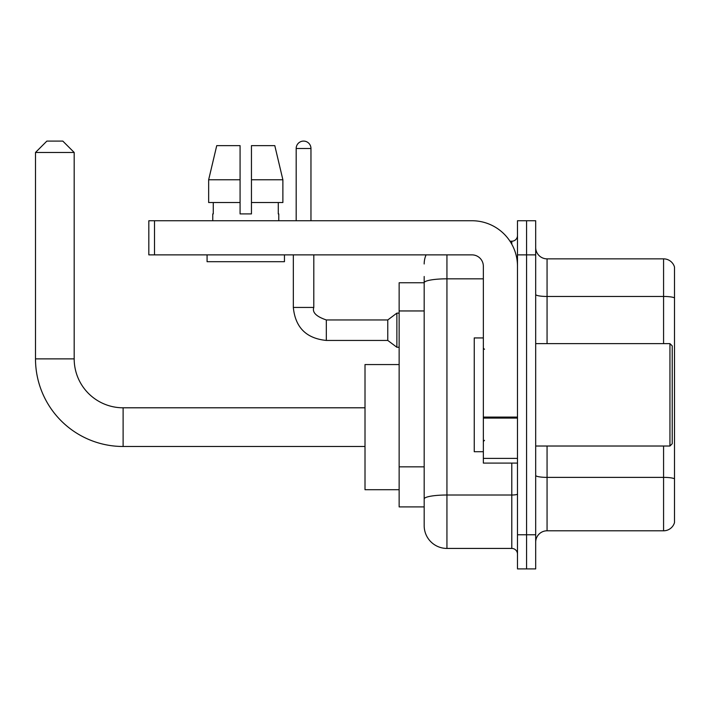<?xml version="1.0" encoding="UTF-8"?>
<svg xmlns="http://www.w3.org/2000/svg" width="710" height="710" viewBox="0 0 710 710"><rect width="100%" height="100%" fill="white"/><g stroke="black" fill="none" stroke-linecap="round" stroke-linejoin="round"><path stroke-width="1.06" d="M446.936 254.872L446.936 548.431A22.755 22.755 0 0 1 424.181 525.675L424.181 276.492L424.181 282.749L399.144 282.749L399.144 506.896L424.181 506.896M517.484 534.772L517.484 568.914L526.58 568.914L526.58 534.772L526.58 568.914L535.686 568.914L535.686 534.772L526.58 534.772L526.58 254.872L526.58 534.772L517.484 534.772L517.484 254.872L526.58 254.872L526.58 220.739L526.58 254.872L535.686 254.872L535.686 534.772M535.686 254.872L535.686 220.739L517.484 220.739L517.484 254.872M446.936 548.431L511.795 548.431L511.795 463.089M509.975 241.214L511.795 241.214A5.689 5.689 0 0 0 517.484 235.525M424.181 525.675L424.181 502.92M483.35 278.826L446.936 278.826A22.755 3.949 180 0 0 424.181 282.775L424.181 276.492M517.484 554.12A5.689 5.689 0 0 0 511.795 548.431M424.181 263.978A22.755 22.755 0 0 1 426.08 254.872M535.686 542.174A11.378 11.378 0 0 1 547.064 530.796L663.575 530.796L663.575 446.022M674.5 267.049A11.378 11.378 0 0 0 663.575 258.857A11.378 11.378 0 0 1 674.5 267.049L674.5 522.604A11.378 11.378 0 0 1 663.575 530.796M674.5 267.954L674.5 297.889A11.378 1.979 180 0 0 663.575 296.461L663.575 258.857L547.064 258.857A11.378 11.378 0 0 1 535.686 247.479A11.378 11.378 0 0 0 547.064 258.857L547.064 343.622M251.455 213.914L240.078 213.914L251.455 213.914L240.078 213.914L251.455 213.914L251.455 145.639L274.797 145.639L282.882 179.772L282.882 202.536L251.455 202.536M240.078 179.772L208.651 179.772L216.736 145.639L208.651 179.772L216.736 145.639L240.078 145.639L240.078 213.914M365.011 446.483L123.114 446.483A87.614 87.614 0 0 1 35.5 358.87L35.5 152.464L46.878 141.086L62.808 141.086L74.186 152.464L35.5 152.464M123.114 446.483L123.114 407.797A48.928 48.928 0 0 1 74.186 358.87L74.186 152.464M399.144 364.558L365.011 364.558L365.011 489.714L399.144 489.714M296.177 220.739L296.177 148.488A7.393 7.393 0 0 1 303.569 141.086A7.393 7.393 0 0 1 310.962 148.488L310.962 220.739M326.325 340.436C306.312 338.457 295.307 327.461 293.328 307.439C295.307 327.461 306.312 338.457 326.325 340.436C306.312 338.457 295.307 327.461 293.328 307.439C295.307 327.461 306.312 338.457 326.325 340.436C306.312 338.457 295.307 327.461 293.328 307.439C295.307 327.461 306.312 338.457 326.325 340.436C306.312 338.457 295.307 327.461 293.328 307.439C295.307 327.461 306.312 338.457 326.325 340.436C306.312 338.457 295.307 327.461 293.328 307.439C295.307 327.461 306.312 338.457 326.325 340.436C306.312 338.457 295.307 327.461 293.328 307.439C295.307 327.461 306.312 338.457 326.325 340.436C306.312 338.457 295.307 327.461 293.328 307.439C295.307 327.461 306.312 338.457 326.325 340.436C306.312 338.457 295.307 327.461 293.328 307.439C295.307 327.461 306.312 338.457 326.325 340.436C306.312 338.457 295.307 327.461 293.328 307.439L313.811 307.439C312.054 312.347 316.225 316.527 326.325 319.953L387.767 319.953L387.767 340.436L326.325 340.436L326.325 319.979M387.767 319.953L396.872 313.128L396.872 347.261L399.144 347.261M517.484 463.089L483.35 463.089L483.35 417.081L517.484 417.081M517.484 266.25A45.511 45.511 0 0 0 471.964 220.739L154.514 220.739L154.514 254.872L471.964 254.872A11.378 11.378 0 0 1 483.35 266.25L483.35 417.081M154.514 254.872L148.825 254.872L148.825 220.739L154.514 220.739M212.769 213.914L213.266 213.914L212.769 213.914L212.769 220.739M278.764 213.914L278.276 213.914L278.764 213.914L278.764 220.739M278.276 202.536L278.276 213.914M213.266 213.914L213.266 202.536M207.08 254.872L207.08 261.697L284.453 261.697L284.453 254.872M240.078 202.536L208.651 202.536L208.651 179.772M282.882 202.536L282.882 179.772L251.455 179.772M282.882 179.772L274.797 145.639L282.882 179.772M669.947 343.622L672.228 345.894L672.228 443.75L669.947 446.022L669.947 343.622L535.686 343.622M483.35 337.933L474.245 337.933L474.245 451.711L483.35 451.711M424.181 310.953L399.144 310.953M424.181 466.834L399.144 466.834M517.484 494.027A5.689 0.985 0 0 1 511.795 495.012L446.936 495.012A22.755 3.949 180 0 0 424.181 498.961M511.795 244.213L511.795 241.214M674.5 478.797A11.378 1.979 180 0 0 663.575 477.377L547.064 477.377L547.064 530.796M663.575 343.622L663.575 296.461L547.064 296.461A11.378 1.979 0 0 1 535.686 294.49M547.064 446.022L547.064 477.377A11.378 1.979 0 0 1 535.686 475.398M35.5 358.87L74.186 358.87M313.811 254.872L313.793 307.439M296.177 148.488L310.962 148.488M517.484 418.075L483.35 418.075M483.35 458.394L517.484 458.394M365.011 407.797L123.114 407.797M387.767 340.436L396.872 347.261M293.328 307.439L293.328 254.872M396.872 313.128L399.144 313.128M535.686 446.022L669.947 446.022M484.486 349.311L483.35 348.175M484.486 440.333L483.35 441.478"/></g></svg>
